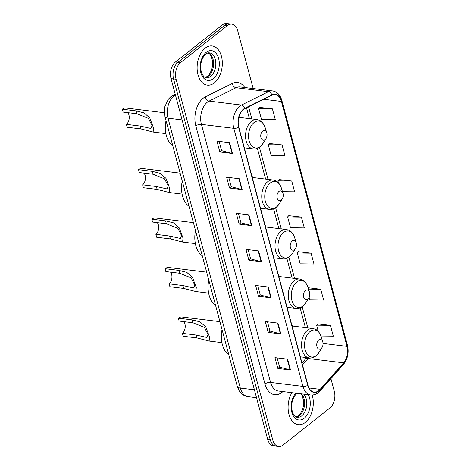 <?xml version="1.0" encoding="UTF-8"?>
<svg xmlns="http://www.w3.org/2000/svg" width="470" height="470" viewBox="0 0 470 470"><rect width="100%" height="100%" fill="white"/><g stroke="black" fill="none" stroke-linecap="round" stroke-linejoin="round"><path stroke-width="0.7" d="M252.719 177.525A21.79 13.771 97 0 0 251.767 175.598M265.985 227.028A21.79 13.771 97 0 0 265.033 225.107M279.25 276.53A21.79 13.771 97 0 0 278.299 274.609M292.516 326.039A21.79 13.771 97 0 0 291.559 324.112M253.183 88.554L237.65 30.568A12.332 7.796 97 0 0 231.822 24.123L226.763 23.5A12.332 7.796 97 0 0 222.357 24.916L175.457 61.993A12.332 7.796 97 0 0 171.033 78.613L267.712 439.432A12.332 7.796 97 0 0 273.534 445.877L276.066 446.189A12.332 7.796 97 0 1 270.238 439.744A12.332 7.796 97 0 0 276.066 446.189L278.593 446.5A12.332 7.796 97 0 0 282.999 445.084L329.899 408.007A12.332 7.796 97 0 0 334.329 391.387L330.909 378.638M231.822 24.123A12.332 7.796 97 0 0 227.421 25.539L180.515 62.616A12.332 7.796 97 0 0 176.091 79.236L173.559 78.925L270.238 439.744L173.559 78.925A12.332 7.796 97 0 1 177.989 62.304A12.332 7.796 97 0 0 173.559 78.925L171.033 78.613M227.421 25.539L224.889 25.227L177.989 62.304L224.889 25.227A12.332 7.796 97 0 1 229.295 23.811A12.332 7.796 97 0 0 224.889 25.227L222.357 24.916M305.336 422.395A19.734 12.473 97 0 0 312.209 395.053A19.734 12.473 97 0 1 305.336 422.395A19.734 12.473 97 0 1 298.291 424.663A19.734 12.473 97 0 0 305.336 422.395M214.361 82.867A19.734 12.473 97 0 0 222.275 61.511A19.734 12.473 97 0 0 212.129 45.96A19.734 12.473 97 0 0 205.079 48.228A19.734 12.473 97 0 0 197.165 69.584A19.734 12.473 97 0 0 207.311 85.129A19.734 12.473 97 0 0 214.361 82.867A19.734 12.473 97 0 0 222.275 61.511A19.734 12.473 97 0 0 212.129 45.96A19.734 12.473 97 0 0 205.079 48.228A19.734 12.473 97 0 0 197.165 69.584A19.734 12.473 97 0 0 207.311 85.129A19.734 12.473 97 0 0 214.361 82.867M318.848 390.594A13.154 8.313 -83 0 1 314.148 392.103A13.154 8.313 -83 0 1 307.938 385.224L238.789 127.17A13.154 8.313 -83 0 1 244.917 108.546L271.883 95.181A13.154 8.313 -83 0 1 275.179 94.57A13.154 8.313 -83 0 1 281.395 101.444L347.019 346.372A13.154 8.313 -83 0 1 343.605 362.846L320.158 389.342A13.154 8.313 -83 0 1 318.848 390.594M318.924 390.881A13.483 8.525 97 0 0 320.27 389.601L343.717 363.104A13.483 8.525 97 0 0 347.213 346.214L281.589 101.291A13.483 8.525 97 0 0 271.842 94.87L244.876 108.235A13.483 8.525 97 0 0 238.596 127.323L307.738 385.382A13.483 8.525 97 0 0 318.924 390.881M229.601 142.692L216.958 141.135L219.854 151.957L232.503 153.514L229.601 142.692M219.132 141.405L221.605 150.635L232.092 153.437A3.29 1.375 -15 0 0 232.503 153.514M221.593 150.588L219.854 151.957M239.271 178.77L226.622 177.219L229.525 188.041L242.173 189.598L239.271 178.77M228.796 177.484L231.269 186.719L241.762 189.522A3.29 1.375 -15 0 0 242.173 189.598M231.258 186.672L229.525 188.041M248.941 214.855L236.292 213.298L239.189 224.125L251.838 225.676L248.941 214.855M238.466 213.568L240.94 222.798L251.432 225.6A3.29 1.375 -15 0 0 251.838 225.676M240.928 222.751L239.189 224.125M287.611 359.18L274.962 357.623L277.864 368.451L290.513 370.007L287.611 359.18M277.136 357.893L279.615 367.129L290.102 369.925A3.29 1.375 -15 0 0 290.513 370.007M279.597 367.076L277.864 368.451M277.94 323.102L265.297 321.545L268.194 332.366L280.843 333.923L277.94 323.102M267.471 321.809L269.945 331.045L280.431 333.847A3.29 1.375 -15 0 0 280.843 333.923M269.933 330.998L268.194 332.366M268.276 287.017L255.627 285.46L258.529 296.288L271.178 297.839L268.276 287.017M257.801 285.731L260.274 294.966L270.767 297.763A3.29 1.375 -15 0 0 271.178 297.839M260.262 294.913L258.529 296.288M258.606 250.933L245.957 249.382L248.859 260.204L261.508 261.761L258.606 250.933M248.137 249.646L250.61 258.882L261.097 261.684A3.29 1.375 -15 0 0 261.508 261.761M250.592 258.835L248.859 260.204M291.888 392.679A19.734 12.473 97 0 0 288.615 412.819A19.734 12.473 97 0 0 298.291 424.663A19.734 12.473 97 0 1 288.615 412.819A19.734 12.473 97 0 1 291.888 392.679M176.091 79.236L272.77 440.055A12.332 7.796 97 0 0 278.593 446.5M282.071 144.936L268.27 144.754L271.172 155.576L284.967 155.764L282.071 144.936L269.451 143.497M272.4 108.858L258.6 108.67L261.502 119.498L275.303 119.68L272.4 108.858L259.781 107.419M311.07 253.183L297.275 252.995L300.171 263.823L313.972 264.005L311.07 253.183L298.456 251.744M309.143 297.293L309.842 299.901L323.642 300.089L320.74 289.262L308.22 287.722M320.963 336.003L333.306 336.168L330.41 325.346L317.791 323.906M282.47 191.678L294.637 191.842L291.735 181.02L279.121 179.581M301.405 217.099L287.605 216.917L290.507 227.738L304.307 227.927L301.405 217.099L288.786 215.66M287.605 216.917L288.88 215.56M297.275 252.995L298.55 251.644M320.74 289.262L308.514 289.103M330.41 325.346L316.61 325.164L318.29 331.432M316.61 325.164L317.885 323.806M291.735 181.02L277.94 180.833L278.499 182.918M277.94 180.833L279.215 179.481M268.27 144.754L269.545 143.397M258.6 108.67L259.881 107.319M219.937 321.668L182.013 317.009A10.275 6.498 97 0 0 178.341 318.19L192.124 319.882L200.05 321.868L205.79 326.932L209.544 337.055L209.138 341.05L196.959 337.924L183.177 336.232L182.407 333.342A6.991 4.418 97 0 0 183.841 321.656M182.407 333.342L196.184 335.039L206.906 337.466L208.087 334.587L204.391 327.39L192.9 322.767L179.117 321.075L178.341 318.19M318.725 339.98A4.935 3.12 97 0 0 316.956 346.631A4.935 3.12 97 0 0 321.045 348.64A4.935 3.12 97 0 0 322.062 347.453A4.935 3.12 97 0 0 322.761 341.79A4.935 3.12 97 0 0 318.725 339.98M222.04 329.511A22.613 14.288 97 0 0 228.814 354.809M206.671 272.165L168.754 267.506A10.275 6.498 97 0 0 165.082 268.687L178.858 270.379L186.79 272.365L192.524 277.423L196.278 287.552L195.873 291.547L183.694 288.421L169.917 286.724L169.141 283.839A6.991 4.418 97 0 0 170.575 272.154M169.141 283.839L182.918 285.531L193.646 287.963L194.821 285.079L191.126 277.887L179.634 273.264L165.851 271.572L165.082 268.687M305.459 290.478A4.935 3.12 97 0 0 303.69 297.128A4.935 3.12 97 0 0 307.779 299.137A4.935 3.12 97 0 0 308.796 297.951A4.935 3.12 97 0 0 309.495 292.287A4.935 3.12 97 0 0 305.459 290.478M208.774 280.008A22.613 14.288 97 0 0 215.548 305.3M193.405 222.662L155.488 217.998A10.275 6.498 97 0 0 151.816 219.179L165.593 220.876L173.524 222.862L179.258 227.921L183.018 238.049L182.607 242.044L170.428 238.913L156.651 237.221L155.875 234.336A6.991 4.418 97 0 0 157.315 222.651M155.875 234.336L169.652 236.028L180.38 238.454L181.555 235.576L177.86 228.385L166.368 223.761L152.591 222.069L151.816 219.179M292.199 240.975A4.935 3.12 97 0 0 290.425 247.62A4.935 3.12 97 0 0 294.52 249.635A4.935 3.12 97 0 0 295.53 248.448A4.935 3.12 97 0 0 296.229 242.784A4.935 3.12 97 0 0 292.199 240.975M195.508 230.5A22.613 14.288 97 0 0 202.288 255.797M180.145 173.16L142.222 168.495A10.275 6.498 97 0 0 138.55 169.676L152.327 171.368L160.258 173.354L165.992 178.418L169.752 188.541L169.341 192.541L157.162 189.41L143.385 187.718L142.61 184.833A6.991 4.418 97 0 0 144.049 173.142M142.61 184.833L156.393 186.525L167.114 188.952L168.289 186.073L164.6 178.882L153.103 174.258L139.326 172.561L138.55 169.676M278.933 191.472A4.935 3.12 97 0 0 277.159 198.117A4.935 3.12 97 0 0 281.254 200.132A4.935 3.12 97 0 0 282.27 198.945A4.935 3.12 97 0 0 282.964 193.276A4.935 3.12 97 0 0 278.933 191.472M182.243 180.997A22.613 14.288 97 0 0 189.022 206.295M164.341 112.735L126.019 108.024A10.275 6.498 97 0 0 122.347 109.204L136.124 110.897L144.055 112.882L149.789 117.947L153.549 128.069L153.138 132.064L140.959 128.939L127.182 127.247L126.407 124.356A6.991 4.418 97 0 0 127.846 112.671M126.407 124.356L140.189 126.054L150.911 128.48L152.086 125.602L148.397 118.405L136.899 113.781L123.122 112.089L122.347 109.204M262.73 130.995A4.935 3.12 97 0 0 260.956 137.645A4.935 3.12 97 0 0 265.051 139.655A4.935 3.12 97 0 0 266.067 138.468A4.935 3.12 97 0 0 266.76 132.804A4.935 3.12 97 0 0 262.73 130.995M166.039 120.526A22.613 14.288 97 0 0 172.819 145.817M175.428 95.034A16.444 10.393 97 0 0 173.912 96.033A16.444 10.393 97 0 0 168.007 118.187L240.323 388.079A16.444 10.393 97 0 0 248.089 396.68C245.146 396.269 242.661 394.953 240.628 392.714L239.248 390.899L237.268 386.346L164.947 116.454A8.219 3.431 165 0 0 168.007 118.187L182.101 119.921M254.417 389.812L240.323 388.079A8.219 3.431 165 0 1 237.268 386.346M175.392 94.881A8.219 5.881 -116.4 0 0 173.072 95.322L175.222 94.253M267.712 439.432L272.77 440.055M175.457 61.993L180.515 62.616M282.905 391.575A20.557 12.99 -83 0 1 264.963 383.961L195.82 125.901A4.112 1.716 165 0 1 201.424 124.362L270.567 382.416A16.444 10.393 97 0 0 278.334 391.017L310.711 394.994A16.444 10.393 -83 0 1 302.944 386.399A4.112 1.716 -15 0 0 307.738 385.382M195.82 125.901A20.557 12.99 -83 0 1 203.199 98.207A20.557 12.99 -83 0 1 205.39 96.802L232.362 83.443A20.557 12.99 -83 0 1 244.741 87.514M207.329 102.202A16.444 10.393 97 0 0 201.424 124.362L233.802 128.339A16.444 10.393 -83 0 1 241.463 105.063L268.429 91.697A16.444 10.393 -83 0 1 272.547 90.933L240.17 86.95A16.444 10.393 97 0 0 236.052 87.72L209.079 101.079A16.444 10.393 97 0 0 207.329 102.202M310.711 394.994C315.399 395.247 317.791 393.026 318.166 392.72L319.923 391.052A4.112 2.344 -138.5 0 0 320.27 389.601M319.923 391.052L343.376 364.555C347.706 359.045 349.069 352.635 347.465 345.321A4.112 1.716 165 0 1 347.213 346.214M281.589 101.291A4.112 1.716 -15 0 0 281.841 100.392C280.249 94.899 277.153 91.744 272.547 90.933M271.842 94.87A4.112 2.943 -116.4 0 0 268.429 91.697L236.052 87.72A4.112 2.943 63.6 0 1 232.362 83.443M343.376 364.555A4.112 2.344 -138.5 0 0 343.717 363.104M244.876 108.235A4.112 2.943 -116.4 0 0 241.463 105.063L209.079 101.079A4.112 2.943 63.6 0 1 205.39 96.802M238.596 127.323A4.112 1.716 165 0 1 233.802 128.339L302.944 386.399L270.567 382.416A4.112 1.716 165 0 0 264.963 383.961M281.395 101.444L263.647 99.264M320.158 389.342L308.984 387.973M343.605 362.846L308.191 358.493A13.154 8.313 97 0 0 308.725 357.852M302.498 364.931L308.191 358.493A7.402 4.218 41.5 0 0 305.13 359.386L306.458 357.57M347.019 346.372L323.031 343.423M307.827 327.919L302.163 306.781M294.567 278.416L288.897 257.272M281.301 228.913L275.637 207.769M268.035 179.405L259.434 147.298M251.832 118.934L248.565 106.737M258.206 250.886L261.097 261.684M267.871 286.97L270.767 297.763M277.541 323.049L280.431 333.847M287.211 359.133L290.102 369.925M248.536 214.802L251.432 225.6M238.872 178.723L241.762 189.522M229.201 142.639L232.092 153.437M296.276 417.007A12.531 7.92 97 0 0 299.531 415.568A12.531 7.92 97 0 0 304.519 404.858A12.531 7.92 97 0 0 301.446 393.854M297.187 393.331L296.805 393.613C294.085 395.581 291.999 401.075 291.864 403.812C291.435 407.625 291.846 410.862 293.098 413.529C294.496 416.032 295.889 417.278 297.269 417.278A12.531 7.92 97 0 0 301.746 415.838A12.531 7.92 97 0 0 306.734 405.128A12.531 7.92 97 0 0 303.661 394.13M295.83 393.167A14.999 9.476 97 0 0 292.087 413.124A14.999 9.476 97 0 0 304.225 418.235A14.999 9.476 97 0 0 308.302 394.7M310.024 331.562A13.595 8.595 97 0 0 305.147 349.88A13.595 8.595 97 0 0 316.422 355.426A13.595 8.595 97 0 0 319.218 352.159L316.052 355.825C313.919 357.482 311.634 358.175 309.184 357.905A14.799 9.353 97 0 1 301.57 346.249A14.799 9.353 97 0 1 307.509 330.228A14.799 9.353 97 0 1 312.791 328.53C315.775 329.253 318.419 329.687 321.139 336.544A13.595 8.595 97 0 0 310.024 331.562M192.9 322.767L192.124 319.882M196.959 337.924L196.184 335.039M296.764 282.059A13.595 8.595 97 0 0 291.882 300.377A13.595 8.595 97 0 0 303.156 305.923A13.595 8.595 97 0 0 305.952 302.651L302.786 306.322C300.659 307.979 298.368 308.673 295.918 308.402A14.799 9.353 97 0 1 288.304 296.74A14.799 9.353 97 0 1 294.243 280.725A14.799 9.353 97 0 1 299.531 279.027C302.51 279.744 305.153 280.185 307.873 287.035A13.595 8.595 97 0 0 296.764 282.059M179.634 273.264L178.858 270.379M183.694 288.421L182.918 285.531M283.498 232.55A13.595 8.595 97 0 0 278.616 250.874A13.595 8.595 97 0 0 289.89 256.42A13.595 8.595 97 0 0 292.692 253.148L289.52 256.814C287.393 258.471 285.102 259.17 282.652 258.899A14.799 9.353 97 0 1 275.044 247.238A14.799 9.353 97 0 1 280.978 231.222A14.799 9.353 97 0 1 286.265 229.525C289.244 230.241 291.888 230.682 294.608 237.532A13.595 8.595 97 0 0 283.498 232.55M166.368 223.761L165.593 220.876M170.428 238.913L169.652 236.028M270.232 183.047A13.595 8.595 97 0 0 265.35 201.366A13.595 8.595 97 0 0 276.624 206.912A13.595 8.595 97 0 0 279.427 203.645L276.26 207.311C274.127 208.968 271.836 209.661 269.386 209.397A14.799 9.353 97 0 1 261.778 197.735A14.799 9.353 97 0 1 267.712 181.72A14.799 9.353 97 0 1 273 180.016C275.978 180.738 278.622 181.173 281.348 188.029A13.595 8.595 97 0 0 270.232 183.047M153.103 174.258L152.327 171.368M157.162 189.41L156.393 186.525M254.029 122.576A13.595 8.595 97 0 0 249.147 140.894A13.595 8.595 97 0 0 260.421 146.44A13.595 8.595 97 0 0 263.224 143.174L260.051 146.84C257.924 148.496 255.633 149.19 253.183 148.919A14.799 9.353 97 0 1 245.575 137.258A14.799 9.353 97 0 1 251.509 121.242A14.799 9.353 97 0 1 256.796 119.544C259.775 120.267 262.419 120.702 265.139 127.558A13.595 8.595 97 0 0 254.029 122.576M136.899 113.781L136.124 110.897M140.959 128.939L140.189 126.054M205.302 77.48A12.531 7.92 97 0 0 208.557 76.04A12.531 7.92 97 0 0 213.615 63.421A12.531 7.92 97 0 0 208.322 52.899M210.772 76.31A12.531 7.92 97 0 0 215.795 62.751A12.531 7.92 97 0 0 209.35 52.875C208.516 52.64 207.341 53.045 205.825 54.085C203.111 56.053 201.025 61.547 200.884 64.284C200.455 68.097 200.872 71.334 202.124 74.001C203.516 76.498 204.908 77.75 206.295 77.75A12.531 7.92 97 0 0 210.772 76.31M206.195 52.382A14.999 9.476 97 0 0 200.808 72.592A14.999 9.476 97 0 0 213.245 78.707A14.999 9.476 97 0 0 218.632 58.503A14.999 9.476 97 0 0 206.195 52.382M164.947 116.454L164.465 108.782L164.829 106.708L168.372 99.17L170.745 96.796L173.072 95.322M248.089 396.68L256.532 397.714M347.465 345.321L281.841 100.392M305.418 327.625L300.124 307.862M292.152 278.117L286.859 258.359M278.886 228.614L273.593 208.85M265.62 179.111L257.39 148.379M249.417 118.64L246.503 107.759M301.969 362.957L305.13 359.386M296.188 416.966L298.585 415.797L300.06 414.317L302.586 409.617L303.555 405.363L303.62 401.028L302.292 395.899L300.941 393.795M209.138 341.05L221.893 342.618M300.324 356.818L309.184 357.905M292.064 325.98L312.791 328.53M322.761 341.79L321.139 336.544M322.062 347.453L319.218 352.159M195.873 291.547L208.627 293.115M287.058 307.315L295.918 308.402M278.798 276.478L299.531 279.027M309.495 292.287L307.873 287.035M308.796 297.951L305.952 302.651M182.607 242.044L195.361 243.613M273.793 257.813L282.652 258.899M265.532 226.975L286.265 229.525M296.229 242.784L294.608 237.532M295.53 248.448L292.692 253.148M169.341 192.541L182.096 194.11M260.533 208.304L269.386 209.397M252.267 177.466L273 180.016M282.964 193.276L281.348 188.029M282.27 198.945L279.427 203.645M153.138 132.064L165.892 133.633M244.329 147.833L253.183 148.919M238.854 117.341L256.796 119.544M266.76 132.804L265.139 127.558M266.067 138.468L263.224 143.174M205.208 77.438L207.605 76.269L209.085 74.789L211.606 70.089L212.575 65.835L212.646 61.5L211.318 56.371L209.896 54.185L208.222 52.916"/></g></svg>
